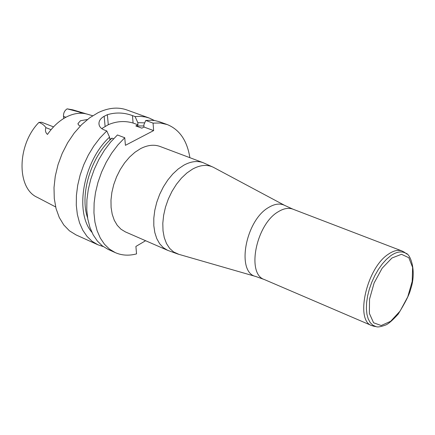 <?xml version="1.0" encoding="UTF-8"?>
<svg xmlns="http://www.w3.org/2000/svg" width="435" height="435" viewBox="0 0 435 435"><rect width="100%" height="100%" fill="white"/><g stroke="black" fill="none" stroke-linecap="round" stroke-linejoin="round"><path stroke-width="0.65" d="M80.306 125.998L78.539 125.003L77.985 123.551L80.48 120.729L87.451 119.494M63.727 118.489L63.488 116.346L65.875 117.254M85.042 113.486L72.808 109.843L67.142 108.848C64.592 110.512 63.374 113.013 63.488 116.346M55.647 206.951L37.29 197.349C16.465 188.366 16.911 144.708 38.943 122.398L41.662 122.262L53.532 126.884M92.666 115.753L87.723 114.285C81.329 112.366 74.499 113.122 67.251 116.553C59.796 120.239 53.206 126.194 47.48 134.42C45.496 132.68 44.979 130.429 45.925 127.656L51.069 129.668M154.474 120.538L149.346 118.086L145.486 116.988L140.402 116.352L135.089 116.564L132.468 115.607C124.116 112.496 115.748 112.192 107.353 114.704L104.15 116.292C100.882 118.184 99.147 120.495 98.952 123.219C98.892 126.177 100.615 128.412 104.134 129.924L106.76 130.919L99.963 137.96L93.759 146.1L88.294 155.126L83.727 164.827L80.17 174.946L77.707 185.228L76.408 195.402L76.288 205.222L77.343 214.444L79.534 222.84L82.797 230.218L87.027 236.412L92.111 241.3L97.918 244.785L103.302 246.601M97.918 244.785L76.049 234.911L69.437 230.822L63.782 224.966L59.263 217.484L56.055 208.588L54.277 198.529L54.005 187.626L55.261 176.218L58.024 164.686L62.205 153.397L67.664 142.729L74.227 133.039L81.66 124.633L89.724 117.771L98.147 112.654C108.445 107.733 117.994 106.825 126.781 109.924L149.346 118.086M87.576 217.766C79.48 194.445 91.04 156.453 112.007 138.172L109.767 139.32L109.56 137.123C83.313 161.048 74.238 212.079 91.894 232.312M144.719 122.86L137.824 122.665L137.998 124.834L135.834 125.949L143.936 125.949M112.007 138.172L113.584 138.776M189.877 157.688C187.137 140.641 179.595 129.597 167.247 124.562L160.406 123.007L153.06 123.105L145.752 120.446L143.855 124.878L144.028 127.053L141.859 128.173L135.834 125.949M115.27 252.615L108.212 249.434L102.432 245.954L97.375 241.061L93.172 234.851L89.947 227.451L87.788 219.022L86.766 209.757L86.918 199.888L88.251 189.655L90.741 179.312L94.33 169.128L98.924 159.362L104.405 150.265L110.631 142.066L117.434 134.97L124.753 137.743L117.939 144.882L111.703 153.125L106.205 162.266L101.594 172.075L97.989 182.303L95.477 192.689L94.123 202.96L93.949 212.867L94.944 222.16L97.081 230.61L100.284 238.027L104.465 244.247L109.5 249.141L115.27 252.615C121.805 255.492 128.901 255.916 136.552 253.888L135.899 246.444L145.594 240.713M109.56 137.123L106.76 130.919M140.532 148.656C147.59 145.029 154.099 144.3 160.058 146.47L203.161 162.69C197.3 160.558 190.851 161.396 183.82 165.197L178.219 168.97L172.836 173.94L167.845 179.954L163.413 186.822L159.683 194.32L156.785 202.215L154.806 210.246L153.805 218.152L153.816 225.678L154.827 232.589L156.796 238.668L159.65 243.736L163.288 247.651L167.595 250.31L125.383 231.898L120.99 229.223L117.254 225.325L114.296 220.306L112.219 214.314L111.094 207.522L110.974 200.138L111.871 192.406L113.752 184.56L116.569 176.866L120.223 169.563L124.6 162.897L129.559 157.078L134.926 152.283L140.532 148.656M153.06 123.105L153.631 130.592L125.416 145.323L124.753 137.743M145.752 120.446L151.054 120.218L155.126 120.642L159.025 121.604L167.247 124.562M135.089 116.564L137.824 122.665M67.142 108.848L78.517 111.822L82.492 113.307M87.109 114.1L78.517 111.822M38.943 122.398C42.032 123.551 44.359 125.307 45.925 127.656M101.703 128.608L108.293 124.704C116.564 121.18 124.829 120.62 133.088 123.029L137.998 124.834M144.028 127.053L153.631 130.592M374.573 326.359L371.827 325.641C354.84 320.644 366.602 268.172 388.221 254.29C393.457 250.636 398.09 249.549 402.114 251.022L404.588 252.42M133.088 123.029L132.468 115.607M108.293 124.704L107.353 114.704M105.107 126.308L104.15 116.292M214.058 167.66L213.351 167.285C207.223 164.299 200.307 164.903 192.596 169.079L186.919 172.961L181.477 178.084L176.447 184.277L172.004 191.351L168.307 199.056L165.485 207.136L163.631 215.309L162.799 223.296L163.022 230.827L164.272 237.657L166.507 243.562L169.634 248.363L173.549 251.914L178.867 254.339M256.345 276.66L255.785 276.497C236.02 272.457 245.465 220.235 268.743 207.403C274.713 203.819 280.015 203.145 284.653 205.38L213.351 167.285L203.161 162.69M402.114 251.022L292.885 209.153C288.563 207.56 283.718 208.403 278.356 211.682C256.193 224.058 246.177 273.887 264.317 279.531L255.785 276.497L178.105 254.122L167.595 250.31M403.653 251.778L405.833 253.279C410.183 253.687 417.029 270.842 410.564 289.476C409.438 294.359 405.306 302.575 398.177 314.124C392.979 319.872 388.966 323.439 386.128 324.831C381.087 326.767 377.732 327.359 376.063 326.614L372.893 325.233L370.261 322.672L368.249 319.002L366.939 314.336L366.384 308.823L366.607 302.64L367.602 295.996L369.348 289.112L371.784 282.239L374.818 275.605L378.358 269.444L382.267 263.969L386.416 259.363L390.657 255.78C396.568 251.68 401.625 250.848 405.833 253.279L407.046 254.149M391.957 257.998L401.483 254.296L408.829 257.721L412.614 267.405L412.201 281.353L407.742 296.882L400.08 311.09L390.641 321.313L381.19 325.532L373.573 322.77L369.369 313.396L369.532 299.171L374.105 282.984L382.142 268.237L391.957 257.998M77.985 123.551L78.044 124.16M98.952 123.219L99.115 124.894M371.827 325.641L264.317 279.531M292.885 209.153L284.653 205.38M376.063 326.614L373.453 326.174"/></g></svg>
